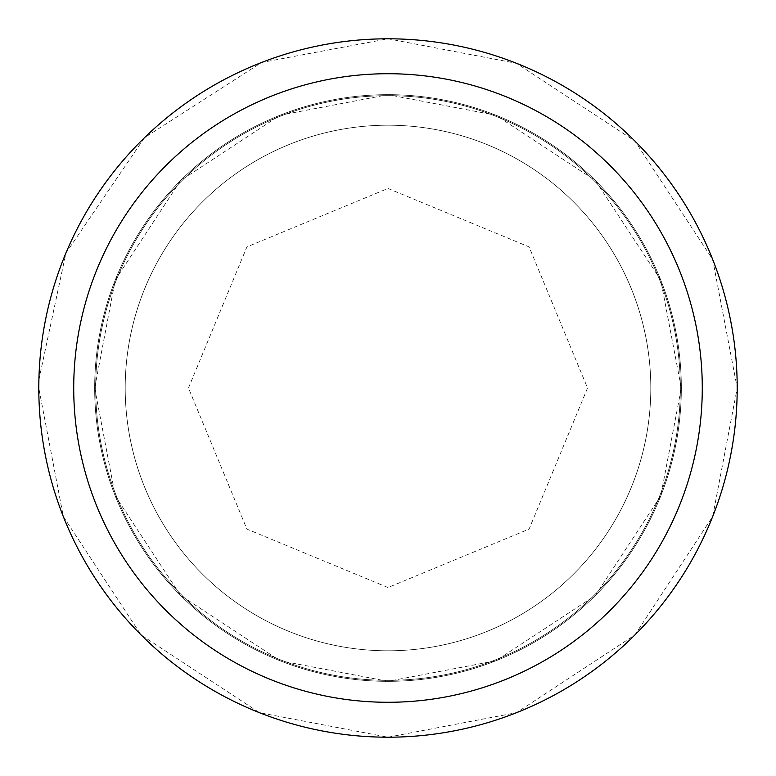 <?xml version="1.0" encoding="UTF-8"?>
<svg xmlns="http://www.w3.org/2000/svg" width="776" height="776" viewBox="0 0 776 776"><rect width="100%" height="100%" fill="white"/><g stroke="black" fill="none" stroke-linecap="round" stroke-linejoin="round"><path stroke-width="0.58" stroke-dasharray="3.88 2.91" d="M188.461 388L246.904 246.904L388 188.461L529.096 246.904L587.539 388L529.096 529.096L388 587.539L246.904 529.096L188.461 388M125.208 388A262.792 262.792 0 0 1 519.396 160.409A262.792 262.792 0 0 1 519.396 615.591A262.792 262.792 0 0 1 125.208 388A262.792 262.792 0 0 1 519.396 160.409A262.792 262.792 0 0 1 519.396 615.591A262.792 262.792 0 0 1 125.208 388A262.792 262.792 0 0 1 519.396 160.409A262.792 262.792 0 0 1 519.396 615.591A262.792 262.792 0 0 1 125.208 388A262.792 262.792 0 0 1 519.396 160.409A262.792 262.792 0 0 1 519.396 615.591A262.792 262.792 0 0 1 125.208 388M95.671 388A292.329 292.329 0 0 1 534.169 134.83A292.329 292.329 0 0 1 534.169 641.17A292.329 292.329 0 0 1 95.671 388A292.329 292.329 0 0 1 534.169 134.83A292.329 292.329 0 0 1 534.169 641.17A292.329 292.329 0 0 1 95.671 388M94.672 388A293.328 293.328 0 0 1 534.664 133.967A293.328 293.328 0 0 1 534.664 642.033A293.328 293.328 0 0 1 94.672 388A293.328 293.328 0 0 1 534.664 133.967A293.328 293.328 0 0 1 534.664 642.033A293.328 293.328 0 0 1 94.672 388L115.265 280.029L180.585 180.585L280.029 115.265L388 94.672L495.971 115.265L595.415 180.585L660.735 280.029L681.328 388L660.735 495.971L595.415 595.415L495.971 660.735L388 681.328L280.029 660.735L180.585 595.415L115.265 495.971L94.672 388M38.897 379.784L65.921 253.073L144.491 137.721L261.599 62.478L388 38.8L516.535 63.322L634.923 141.077L712.678 259.465L737.2 388L712.678 516.535L634.923 634.923L516.535 712.678L388 737.2L259.465 712.678L141.077 634.923L63.322 516.535L38.8 388A349.2 349.2 0 0 1 562.6 85.583A349.2 349.2 0 0 1 562.6 690.417A349.2 349.2 0 0 1 38.8 388A349.2 349.2 0 0 1 562.6 85.583A349.2 349.2 0 0 1 562.6 690.417A349.2 349.2 0 0 1 38.8 388A349.2 349.2 0 0 1 562.6 85.583A349.2 349.2 0 0 1 562.6 690.417A349.2 349.2 0 0 1 38.8 388"/><path stroke-width="1.16" d="M38.8 388A349.2 349.2 0 0 1 562.6 85.583A349.2 349.2 0 0 1 562.6 690.417A349.2 349.2 0 0 1 38.8 388L38.897 379.784M73.72 388A314.28 314.28 0 0 1 545.14 115.828A314.28 314.28 0 0 1 545.14 660.172A314.28 314.28 0 0 1 73.72 388"/></g></svg>
